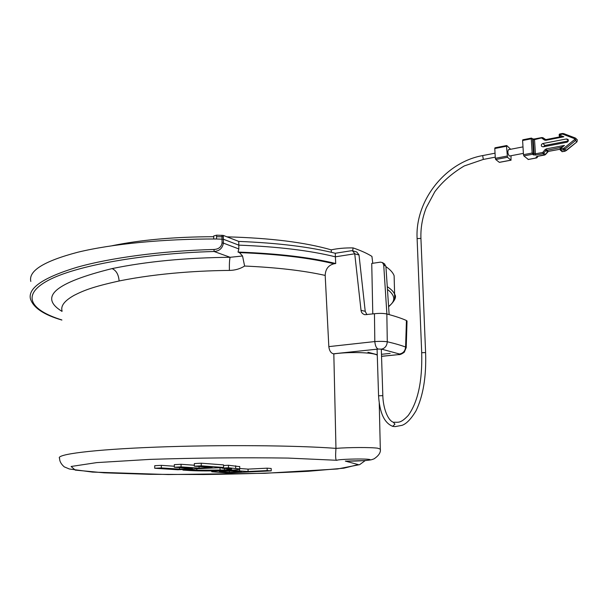 <?xml version="1.0" encoding="UTF-8"?>
<svg xmlns="http://www.w3.org/2000/svg" width="608" height="608" viewBox="0 0 608 608"><rect width="100%" height="100%" fill="white"/><g stroke="black" fill="none" stroke-linecap="round" stroke-linejoin="round"><path stroke-width="0.91" d="M566.504 138.943L568.054 139.468C568.662 140.767 568.222 141.71 566.74 142.302L543.088 146.832L541.637 146.376C540.96 145.084 541.378 144.126 542.876 143.503L566.504 138.943L568.336 140.729M543.499 146.756L544.996 145.434L568.275 140.965M499.525 162.29L510.994 160.132L507.467 157.29L506.51 146.224L506.791 145.57L510.644 149.272M506.586 145.608L494.973 147.82L494.783 148.512L495.322 158.316L507.08 156.074M510.994 160.132L511.054 155.716M499.32 162.328L495.725 159.516L495.322 158.316M562.499 151.635L560.424 150.267M560.029 136.853L559.573 136.405L559.968 135.288L563.874 136.777L560.682 136.724L545.946 139.589L560.682 136.724M560.492 136.762L559.269 135.979L559.93 134.642L559.17 134.604L559.292 135.812M562.256 133.578L559.611 134.034M559.17 134.573L559.596 134.034L559.93 134.642L562.195 134.201L562.347 133.494L563.692 133.6L562.195 134.201M561.853 151.605L565.075 151.21L562.225 151.688L560.781 150.343L560.903 149.006L563.95 148.215L574.659 139.49L574.598 138.67L562.985 134.254M563.183 148.572L563.555 149.819L564.824 149.218L566.291 150.548L564.992 151.172L563.555 149.819L560.348 150.206L560.857 148.352L560.12 148.504L560.234 149.705M560.363 148.101L560.857 148.352L564.467 145.411L561.321 147.326M528.284 159.433L523.853 155.906L523.465 154.683L522.606 140.501L522.774 139.802L531.407 138.1M531.331 138.183L522.774 139.802M544.373 140.007L541.88 138.176L542.807 137.644L545.3 139.468L544.373 140.007L545.794 140.296L545.946 139.589M547.519 151.863L548.302 151.476L545.406 154.637L542.8 152.426L545.004 149.682L546.052 150.503L561.138 147.364M509.466 156.02L509.398 156.036C507.794 154.014 507.467 151.901 508.394 149.705L522.994 146.885M239.712 466.64L228.479 465.264L223.569 465.515M221.73 467.681L212.23 468.016M345.329 461.1L358.249 464.596L343.794 468.198L308.195 471.291C276.556 472.963 241.726 474.042 203.703 474.529L149.507 474.324L103.968 472.811L75.21 470.098L71.113 466.48L96.74 462.604L150.244 459.374C197.19 457.877 243.132 457.452 288.086 458.082L336.984 460.294C337.729 459.291 361.502 458.538 368.387 459.306C375.752 460.036 358.621 461.335 345.329 461.1L347.525 461.13M271.221 470.873L267.178 470.584L248.072 471.496L239.59 470.911C232.013 470.318 210.011 470.995 211.782 471.762L227.27 472.963L271.221 470.873L271.191 468.487L267.155 468.183L248.056 469.118L239.727 468.517M174.314 466.237L161.34 465.348L154.736 465.698L154.713 468.259L177.832 469.764L223.577 467.446L223.562 464.892L201.24 463.205L194.34 463.577L194.34 466.192L212.146 467.453L199.052 468.122L199.052 466.526M194.34 465.242L181.07 464.284L174.321 464.649L174.306 467.24L192.386 468.464L179.573 469.118L179.58 467.598M407.026 321.244L406.433 320.5L405.597 347.039C405.209 350.983 403.165 353.309 399.479 354.008L381.588 349.121L378.138 349.068L333.382 353.818L333.822 353.894L335.966 448.377C335.297 456.958 335.639 460.932 336.984 460.294M335.73 263.522C310.278 257.336 277.704 253.513 238.017 252.069L238.853 248.946L238.8 245.138C277.978 246.658 310.164 250.549 335.373 256.819L335.73 263.522L334.035 263.781C328.419 265.194 325.47 269.07 325.189 275.409C303.696 270.613 276.845 267.49 244.614 266.038C240.152 268.858 235.083 270.324 229.406 270.423C203.513 270.628 160.048 272.673 119.122 280.98C92.287 286.923 83.691 290.518 74.161 295.321C64.63 300.671 60.595 305.832 62.039 310.794M333.382 353.818C330.836 353.043 329.316 350.649 328.829 346.621L325.189 275.409M244.614 266.038L242.546 255.998L230.12 257.29C185.85 257.716 146.505 261.486 112.085 268.599C55.161 282.728 38.479 296.993 62.031 311.402M229.406 270.423C229.262 263.978 229.505 259.601 230.12 257.29L214.092 251.499C142.052 253.475 75.134 265.878 48.032 280.478C20.763 295.146 30.514 310.194 61.887 319.968M334.035 263.781C309.305 257.815 277.78 254.083 239.461 252.609L242.546 255.998M239.461 252.609L238.017 252.069M388.596 306.432C395.8 301.165 395.42 295.496 387.456 289.408M394.691 299.562L394.615 294.211C393.596 291.726 391.149 289.218 387.273 286.68M385.92 266.654C390.29 269.663 393.026 272.688 394.121 275.728L394.615 294.211C396.842 296.81 394.843 300.983 388.618 306.736M352.67 250.838L353.073 247.904C360.977 250.602 367.262 253.437 371.929 256.401L372.765 263.287M214.031 249.462L214.092 251.499C219.42 251.051 222.52 248.254 223.387 243.109L222.057 242.934C221.35 247.008 218.675 249.181 214.031 249.462C161.644 250.914 110.42 257.777 76.836 267.322C43.373 277.506 27.907 288.01 30.43 298.832L30.43 298.832C33.296 307.724 43.784 314.8 61.887 320.059M359.024 255.026L354.738 253.802L361.03 310.331L365.218 311.311L359.024 255.026L354.738 253.802L335.373 256.819L335.282 253.262C310.08 246.909 277.909 242.957 238.754 241.414L238.8 245.138L223.349 239.218L216.516 238.99C163.742 238.792 111.811 243.945 77.778 252.236C43.92 261.151 28.264 270.879 30.818 281.436M378.138 349.068C376.314 348.164 375.204 345.663 374.817 341.559L328.829 346.621M406.433 320.5C401.333 318.242 394.805 316.076 386.848 313.994C383.587 313.287 379.46 313.196 374.452 313.728L364.815 314.701C362.528 313.986 361.266 312.535 361.03 310.331M365.218 311.311L366.92 314.663M333.822 353.894C346.712 351.941 368.41 352.192 375.341 354.335L377.264 355.064M381.535 356.265L398.772 354.593M386.848 313.994L387.281 341.772C384.005 341.324 379.856 341.255 374.817 341.559L374.452 313.728M389.143 314.602L385.913 266.448L384.423 263.834M381.588 349.121C385.016 348.3 386.916 345.853 387.281 341.772C394.638 343.459 400.74 345.215 405.597 347.039L406.212 347.814M386.893 314.002L383.716 264.89L382.455 262.572L380.448 262.139L371.739 263.439L372.788 313.933M354.73 253.65L352.526 250.792L351.287 250.739L335.282 253.262M359.009 254.866L356.759 252.001L352.526 250.792M216.516 238.99L216.577 235.182L213.735 235.972L213.697 238.982M331.383 252.305L331.223 249.858C305.216 242.356 270.461 238.024 226.974 236.839M353.073 247.904C344.956 247.79 337.668 248.444 331.223 249.858M367.954 352.23L377.256 354.738M381.467 354.304L390.123 353.408M238.754 241.414L223.311 235.418L216.577 235.182M223.326 236.77L216.554 236.71M213.727 236.702C174.557 236.846 140.729 239.848 112.244 245.7M229.345 472.393L241.672 471.8L233.138 471.223C229.376 470.934 218.606 471.268 219.458 471.641L229.345 472.393L229.345 471.116M267.178 470.584L267.155 468.183M248.072 471.496L248.056 469.118M228.486 467.795L221.73 468.137L231.777 469.072L224.36 469.999L196.832 470.25L189.4 469.764L182.924 470.09L190.388 470.577C200.169 471.071 211.531 471.048 224.466 470.508L228.73 470.296C236.337 469.908 240 469.452 239.727 468.928L228.486 467.795L228.479 465.264M221.73 468.137L221.73 467.537M189.4 469.764L189.4 469.171M182.924 470.09L182.932 469.505M223.577 467.446L201.24 465.834L201.24 463.205M201.24 465.834L194.34 466.192M199.052 468.122L181.062 466.883L181.07 464.284M181.062 466.883L174.306 467.24M179.573 469.118L161.325 467.917L161.34 465.348M161.325 467.917L154.713 468.259M544.996 145.434L542.876 143.503M506.51 146.224L494.783 148.512M495.725 159.516L507.467 157.29M559.611 134.094L559.216 134.535M566.261 150.571L576.931 141.892L565.166 151.134M563.616 133.593L562.347 133.494M560.166 149.234L548.393 151.4M564.467 145.411L546.349 148.861L546.729 150.092L548.211 151.43L560.166 149.173M563.874 136.777L545.794 140.296M575.236 137.993L563.692 133.6L575.297 138.008L574.598 138.67M576.962 141.877L577.311 139.848L576.931 141.892L575.533 140.509L575.913 138.449L575.297 138.008L577.083 139.62M563.95 148.215L564.824 149.218L575.533 140.509L574.659 139.49M541.941 137.552L534.69 138.913L542.792 137.628L534.531 139.612L535.428 153.824L542.8 152.426L543.172 153.657L544.867 154.926M546.349 148.861L545.004 149.682M537.51 156.324L544.76 155.025L547.542 151.84L546.052 150.503L543.172 153.657L535.808 155.048L533.224 154.858L532.16 153.034L531.263 138.799L522.606 140.501M545.338 154.576L537.328 156.362L536.036 157.274L536.879 156.545M528.094 159.471L536.712 157.86L536.036 157.274M523.853 155.906L532.54 154.265L533.452 153.132L532.555 138.898L533.239 139.513L534.136 153.725L532.16 153.034L523.465 154.683M528.185 159.509L536.803 157.898L537.609 156.735L536.902 157.799M534.599 138.989L533.056 139.034M542.807 137.644L545.862 139.65M535.808 155.048L535.428 153.824L534.136 153.725L533.224 154.858M534.69 138.913L534.531 139.612L533.239 139.513L532.904 138.89M534.668 138.92L533.034 139.012L531.43 138.1L531.263 138.799L532.555 138.898L531.43 138.1M537.632 156.362L537.601 156.94M536.796 156.492L537.328 156.362M421.701 352.701L417.111 238.587L420.934 238.404M417.111 238.587C414.952 201.066 444.881 162.321 482.676 155.58L483.337 159.425M392.639 426.36L394.972 424.171L393.292 422.21C387.638 420.318 383.101 407.618 382.827 395.656L382.827 395.694M393.536 422.256C398.278 422.028 400.269 423.837 408.242 415.454C417.962 401.956 422.454 381.049 421.701 352.739L425.6 352.564C426.413 376.474 423.214 395.892 416.016 410.826C411.137 418.95 406.478 423.784 402.048 425.334L395.147 426.611L392.867 426.398C384.423 423.183 379.658 412.984 378.571 395.808L382.827 395.656L381.3 349.076M495.262 157.145L483.292 159.433L464.246 165.954C452.162 173.158 442.358 181.746 434.834 191.71L426.238 207.776C422.347 217.778 420.576 227.97 420.926 238.336L425.6 352.602M365.195 460.575L359.678 464.641L337.463 468.973L265.012 473.29L168.272 474.552L92.484 472.089L69.365 468.988L64.266 466.868C61.112 464.117 59.554 461.274 59.599 458.341C55.336 454.412 92.135 449.57 155.83 447.138C219.382 444.691 297.008 445.36 335.966 448.377C348.62 447.336 370.698 447.237 377.606 448.187L380.312 449.13M119.122 280.98C118.606 274.596 116.265 270.469 112.085 268.599M221.981 235.228L222.057 242.934M238.853 248.946L223.387 243.109L223.311 235.418M399.479 354.008L398.156 354.563M383.716 264.89L385.89 266.274M239.59 470.911L239.575 469.201M220.727 471.823L220.727 471.375M235.691 468.312L235.676 465.804M224.36 469.999L224.352 468.32M220.073 470.212L220.066 467.765M196.832 470.25L196.832 468.798M494.973 147.82L506.669 145.532M499.419 162.366L511.092 160.17M559.991 136.853L559.466 136.352M559.261 135.911L559.17 134.604M559.603 134.034L562.324 133.494M560.204 149.811L560.12 148.504M560.112 148.466L561.427 147.128M545.308 139.468L545.931 139.597M523.389 153.368L509.398 156.036M482.676 155.58L495.041 153.193M378.571 395.762L377.082 349.182M381.535 356.356L398.514 354.616C399.821 354.874 401.744 354.069 404.29 352.214L406.22 347.54L407.033 320.971M382.455 262.572L384.75 264.054M345.861 461.122L365.454 460.56C372.446 459.792 371.184 459.777 374.019 458.873C378.898 455.597 380.996 452.246 380.304 448.833L379.24 403.142M211.782 471.656L211.774 470.888M239.727 468.928L239.712 466.442"/></g></svg>
